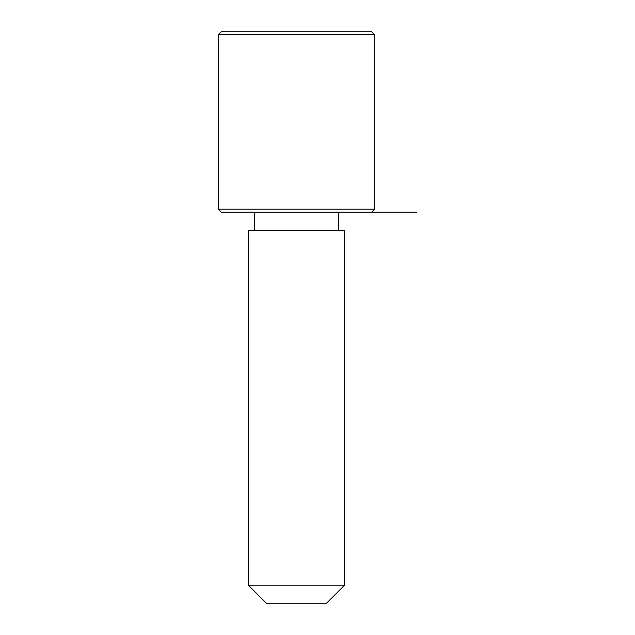 <?xml version="1.0" encoding="UTF-8"?>
<svg xmlns="http://www.w3.org/2000/svg" width="635" height="635" viewBox="0 0 635 635"><rect width="100%" height="100%" fill="white"/><g stroke="black" fill="none" stroke-linecap="round" stroke-linejoin="round"><path stroke-width="0.95" d="M254.206 230.275L344.575 230.275L344.575 585.2L248.317 585.2L248.317 230.275L254.206 230.275M248.317 585.2L266.367 603.25L326.525 603.25L344.575 585.2M371.642 212.225L374.65 209.217L218.242 209.217L221.25 212.225L416.758 212.225M218.242 34.758L221.25 31.75L371.642 31.75L374.65 34.758L218.242 34.758L218.242 209.217M338.558 230.275L338.558 212.225M254.333 230.275L254.333 212.225M374.65 209.217L374.65 34.758"/></g></svg>
